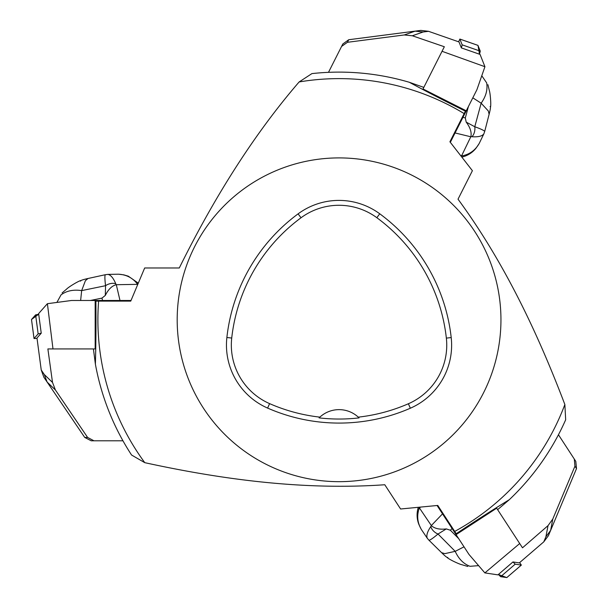<?xml version="1.0" encoding="UTF-8"?>
<svg xmlns="http://www.w3.org/2000/svg" width="608" height="608" viewBox="0 0 608 608"><rect width="100%" height="100%" fill="white"/><g stroke="black" fill="none" stroke-linecap="round" stroke-linejoin="round"><path stroke-width="0.91" d="M177.186 319.793A161.88 161.88 0 0 1 420.006 179.596A161.88 161.88 0 0 1 420.006 459.982A161.88 161.88 0 0 1 177.186 319.793M226.875 337.508A178.068 178.068 0 0 1 298.11 213.849A68.803 68.803 0 0 1 379.734 213.78A178.068 178.068 0 0 1 451.204 337.577A68.803 68.803 0 0 1 410.339 408.226A178.068 178.068 0 0 1 267.626 408.09A68.803 68.803 0 0 1 226.875 337.508L231.724 338.04A173.189 173.189 0 0 1 301.013 217.778A63.916 63.916 0 0 1 376.846 217.71A173.189 173.189 0 0 1 446.356 338.109A63.916 63.916 0 0 1 408.386 403.75A173.189 173.189 0 0 1 358.272 417.141L359.062 417.894A174.025 174.025 0 0 1 319.086 417.878L319.869 417.126A173.189 173.189 0 0 1 269.587 403.621A63.916 63.916 0 0 1 231.724 338.04M319.869 417.126A28.333 28.333 0 0 1 358.272 417.141M95.388 364.131A247.676 247.676 0 0 0 131.564 455.02L144.78 462.673A241.171 241.171 0 0 1 98.618 301.104L95.882 301.104C96.102 324.216 95.935 345.23 95.388 364.131L93.412 348.931L95.175 348.931L95.175 301.104L95.882 301.104M409.351 82.293A247.676 247.676 0 0 0 311.919 73.606L299.128 81.951A241.171 241.171 0 0 1 464.155 113.597L465.394 111.158C444.661 100.928 425.98 91.306 409.351 82.293L423.814 87.385L423.016 88.966L465.705 110.527L465.394 111.158M509.284 499.708A247.676 247.676 0 0 0 565.668 419.771L564.862 404.518A241.171 241.171 0 0 1 454.716 531.422L456.213 533.718C475.456 520.912 493.149 509.572 509.284 499.708L497.625 509.664L496.66 508.189L456.593 534.303L456.213 533.718M299.128 81.951C255.641 132.354 215.696 194.37 179.292 267.976L144.674 267.976L130.758 301.104L98.618 301.104M454.716 531.422L437.775 505.438L400.596 508.995L384.78 484.743C297.966 490.869 213.172 477.546 144.78 462.673M464.155 113.597L449.912 141.793L472.401 170.704L458.022 199.181C507.764 267.026 540.824 341.468 564.862 404.518M84.732 437.433L87.613 437.433L93.944 440.792L91.185 440.792L84.732 437.433L43.89 377.287L41.238 370.006L36.982 338.01L41.238 333.214L38.623 313.584L47.401 303.696L71.554 300.481L131.001 300.481M41.238 370.006L44.293 374.528L52.508 382.44L55.427 390.009L47.052 381.976M47.401 303.696L52.987 348.931L47.88 348.931L52.508 382.44M93.944 440.792L122.96 440.792M87.613 437.433L55.427 390.009M52.987 348.931L95.175 348.931M44.293 374.528L47.112 382.014M119.996 300.481L116.303 284.711L137.385 284.354L136.868 283.366C132.202 277.643 126.054 274.588 118.423 274.208L107.836 274.39C110.656 274.824 113.293 277.932 115.763 283.731L116.128 284.711C111.842 285.904 108.239 289.476 105.313 295.427L101.962 298.11L90.417 300.481M56.894 302.434L61.096 294.774M80.583 281.132C80.172 280.554 82.65 279.68 88.016 278.494L85.409 280.683L81.662 290.616L80.636 300.481M115.763 283.731A8.094 4.75 162.8 0 0 105.556 285.699L81.662 290.616C73.401 289.385 66.523 290.806 61.028 294.88M105.313 295.427L105.556 285.699C104.781 279.353 104.69 275.69 105.275 274.725L88.016 278.494M80.689 280.577L80.78 280.546C77.619 281.405 68.233 287.31 66.751 288.967L62.084 292.95M107.836 274.39L105.275 274.725M118.682 274.208L123.819 274.862L128.28 276.176L137.963 282.91A8.094 0.684 140.3 0 0 136.868 283.366M41.238 333.214L38.144 333.891L34.04 338.519L37.042 338.443M34.025 338.55L31.502 319.496L35.614 314.86L38.707 314.192L31.502 319.496L34.04 338.519M348.726 39.733L347.426 42.302L341.574 46.436L342.821 43.981L348.726 39.733L420.827 30.4L428.526 31.312L459.002 41.944L461.366 47.903L480.062 54.416L484.933 66.713L476.908 89.718L450.338 142.318M428.526 31.312L423.107 31.996L412.346 35.773L404.267 34.96L415.218 31.107M484.933 66.713L442.039 51.3L444.342 46.748L412.346 35.773M341.574 46.436L328.495 72.337M347.426 42.302L404.267 34.96M442.039 51.3L423.016 88.966M423.107 31.996L415.158 31.145M455.073 132.954L470.805 136.777L461.624 155.747L462.741 155.732C469.954 154.151 475.456 150.039 479.233 143.404L483.846 133.866C482.19 136.192 478.215 137.142 471.937 136.732L470.896 136.618C471.762 132.255 470.197 127.422 466.207 122.132L465.318 117.937L468.403 106.56M481.779 75.757L486.727 82.962M490.116 106.506C490.816 106.392 490.481 108.999 489.113 114.327L488.338 111.013L481.156 103.193L472.811 97.827M471.937 136.732A8.094 4.75 -80.4 0 0 474.772 126.738L481.156 103.193C485.982 96.368 487.814 89.589 486.658 82.848M466.207 122.132L474.772 126.738C480.791 128.904 484.097 130.469 484.698 131.434L489.113 114.327M490.557 106.848L490.55 106.947C491.203 103.732 490.162 92.697 489.356 90.63L487.905 84.664M483.846 133.866L484.698 131.434M479.112 143.625L476.216 147.919C475.16 149.294 470.942 154.683 462.65 156.917A8.094 0.684 -102.9 0 0 462.741 155.732M461.366 47.895L462.156 44.84L459.876 39.079L458.592 41.8M477.941 45.38L480.282 51.156L479.492 54.218L478.002 45.402L459.876 39.079M576.506 468.601L574.94 466.192L574.294 459.055L575.799 461.358L576.506 468.601L548.424 535.663L543.772 541.857L519.293 562.902L512.954 561.952L497.937 574.864L484.865 572.911L468.981 554.435L437.091 505.514M543.772 541.857L545.893 536.834L548.036 525.624L552.786 519.05L550.628 530.45M484.865 572.911L519.703 543.529L522.492 547.808L548.036 525.624M574.294 459.055L558.448 434.743M574.94 466.192L552.786 519.05M519.703 543.529L496.66 508.189M545.893 536.834L550.628 530.381M442.525 513.851L431.33 525.555L419.52 508.098L418.973 509.063C416.723 516.101 417.521 522.918 421.374 529.515L427.302 538.293C426.132 535.694 427.295 531.78 430.798 526.551L431.422 525.707C434.766 528.641 439.728 529.712 446.302 528.914L450.384 530.252L458.675 538.627M419.064 507.422L419.414 507.961M478.618 565.645L469.9 566.314M447.838 557.437C447.579 558.098 445.489 556.502 441.575 552.649L444.828 553.637L455.194 551.35L464.018 546.82M430.798 526.551A8.094 4.75 39.7 0 0 438.026 534.022L455.194 551.35C458.675 558.95 463.623 563.935 470.037 566.306M446.302 528.914L438.026 534.022C433.132 538.133 430.114 540.216 428.982 540.246L441.575 552.649M447.313 557.65L447.237 557.589C449.684 559.77 459.754 564.406 461.951 564.741L467.841 566.474M427.302 538.293L428.982 540.246M421.238 529.302L418.973 524.643C418.319 523.04 415.766 516.686 417.992 508.394A8.094 0.684 17.2 0 0 418.973 509.063M512.954 561.952L515.204 564.171L521.33 565.09L519.627 562.613M506.821 577.562L500.65 576.688L498.4 574.469L506.776 577.6L521.33 565.09M301.013 217.778L298.11 213.849M376.846 217.71L379.734 213.78M446.356 338.109L451.204 337.577M408.386 403.75L410.339 408.226M269.587 403.621L267.626 408.09M102.524 300.481L101.962 298.11M38.144 333.891L35.614 314.86M460.864 155.564L461.624 155.747M462.946 117.359L465.318 117.937M462.156 44.84L480.282 51.156M420.28 507.3L419.52 508.098M452.071 528.489L450.384 530.252M515.204 564.171L500.65 576.688M462.019 157.054L462.65 156.917M459.853 39.056L477.979 45.372M418.289 507.49L417.992 508.394M521.368 565.083L506.806 577.592"/></g></svg>
